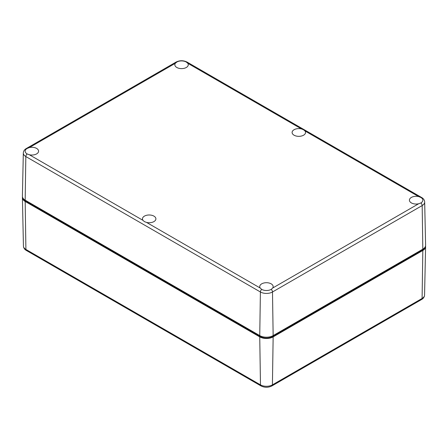 <?xml version="1.0" encoding="UTF-8"?>
<svg xmlns="http://www.w3.org/2000/svg" width="448" height="448" viewBox="0 0 448 448"><rect width="100%" height="100%" fill="white"/><g stroke="black" fill="none" stroke-linecap="round" stroke-linejoin="round"><path stroke-width="0.67" d="M424.553 247.811A8.686 5.018 180 0 1 422.268 250.152L272.591 336.566A8.686 5.018 180 0 1 260.305 336.566L25.732 201.141A8.686 5.018 180 0 1 23.447 198.8M22.467 196.946A9.475 5.471 0 0 0 22.4 197.658A9.475 5.471 0 0 0 25.178 201.46L25.906 249.441A8.445 4.872 180 0 1 23.436 246.053L22.4 197.658M259.745 336.885A9.475 5.471 0 0 0 273.146 336.885L272.418 384.866A8.445 4.872 180 0 1 260.473 384.866L259.745 336.885L25.178 201.46M425.533 245.958A9.475 5.471 180 0 1 425.6 246.669A9.475 5.471 180 0 1 422.822 250.471L273.146 336.885M294.073 135.212A6.714 3.875 180 0 1 292.102 132.49A6.714 3.875 180 0 1 301.414 128.895L303.565 129.774L305.01 130.967A6.714 3.875 180 0 1 305.53 132.49A6.714 3.875 180 0 1 301.37 136.052A6.714 3.875 180 0 1 294.073 135.212M411.376 202.91A6.714 3.875 180 0 1 409.41 200.194A6.714 3.875 180 0 1 418.65 196.577L420.868 197.478A6.714 3.875 180 0 1 422.834 200.245A6.714 3.875 180 0 1 420.868 202.961L418.65 203.762A6.714 3.875 180 0 1 411.376 202.91M261.699 289.374L260.226 288.042A6.714 3.875 180 0 1 259.734 286.608A6.714 3.875 180 0 1 263.855 283.007A6.714 3.875 180 0 1 271.191 283.847A6.714 3.875 180 0 1 273.157 286.608A6.714 3.875 180 0 1 272.664 288.042L271.191 289.374A6.714 3.875 180 0 1 261.699 289.374A2.369 1.366 -60 0 0 260.4 291.978A8.551 4.939 0 0 0 272.496 291.978L273.146 335.597L422.822 249.183A9.475 5.471 0 0 0 425.6 245.246L424.676 202.009C424.53 200.077 423.534 198.587 421.68 197.529A2.369 1.366 -60 0 0 420.868 197.478M144.435 221.642L142.99 220.36A6.714 3.875 180 0 1 142.47 218.882A6.714 3.875 180 0 1 146.597 215.281A6.714 3.875 180 0 1 153.927 216.121A6.714 3.875 180 0 1 155.898 218.882A6.714 3.875 180 0 1 146.586 222.432L144.435 221.642M27.132 153.95A6.714 3.875 180 0 1 25.166 151.234A6.714 3.875 180 0 1 27.132 148.467L29.35 147.566A6.714 3.875 180 0 1 36.624 148.417A6.714 3.875 180 0 1 38.59 151.183A6.714 3.875 180 0 1 29.35 154.75L27.132 153.95A2.369 1.366 120 0 0 25.827 156.554L25.178 200.172L259.745 335.597A9.475 5.471 0 0 0 273.146 335.597M176.809 67.486A6.714 3.875 180 0 1 174.843 64.77A6.714 3.875 180 0 1 175.336 63.286L176.809 62.054A6.714 3.875 180 0 1 186.301 62.054L187.774 63.286A6.714 3.875 180 0 1 188.266 64.77A6.714 3.875 180 0 1 184.106 68.331A6.714 3.875 180 0 1 176.809 67.486M259.745 335.597L260.4 291.978L25.827 156.554A8.551 4.939 0 0 1 23.324 152.998L22.4 196.235A9.475 5.471 0 0 0 25.178 200.172M422.268 250.152L422.268 249.502M272.591 336.566L272.591 335.894M260.305 336.566L260.305 335.894M25.732 201.141L25.732 200.491M425.6 246.669L424.564 295.064A8.445 4.872 180 0 1 422.094 298.452L422.822 250.471M260.473 384.866L25.906 249.441A2.369 1.366 120 0 0 26.398 250.488L260.966 385.918A2.369 1.366 -60 0 1 260.473 384.866M422.094 298.452L272.418 384.866A2.369 1.366 60 0 1 271.925 385.918L421.602 299.505A2.369 1.366 -120 0 0 422.094 298.452M422.822 249.183L422.173 205.565A8.551 4.939 0 0 0 424.676 202.009M23.324 152.998C23.47 151.066 24.466 149.57 26.32 148.518A2.369 1.366 60 0 1 27.132 148.467M271.191 289.374A2.369 1.366 60 0 1 272.496 291.978L422.173 205.565A2.369 1.366 -120 0 0 420.868 202.961M176.809 62.054A2.369 1.366 -120 0 0 175.997 62.104C179.704 60.29 183.406 60.29 187.113 62.104A2.369 1.366 120 0 0 186.301 62.054M175.336 63.286L29.35 147.566M146.586 222.432L260.226 288.042M29.35 154.75L142.99 220.36M272.664 288.042L418.65 203.762M301.414 128.895L187.774 63.286M418.65 196.577L305.01 130.967M23.436 246.053C23.604 248.007 24.595 249.486 26.398 250.488M260.966 385.918C264.617 387.705 268.274 387.705 271.925 385.918M424.564 295.064C424.396 297.018 423.405 298.497 421.602 299.505M26.32 148.518L175.997 62.104M187.113 62.104L421.68 197.529"/></g></svg>
